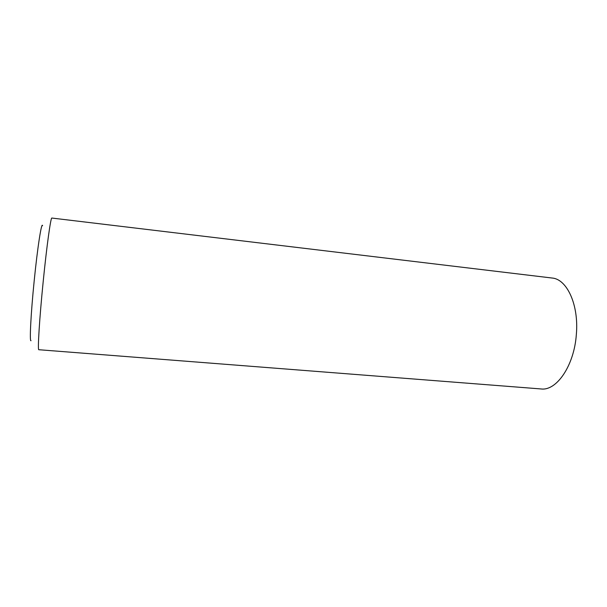 <?xml version="1.0" encoding="UTF-8"?>
<svg xmlns="http://www.w3.org/2000/svg" width="607" height="607" viewBox="0 0 607 607"><rect width="100%" height="100%" fill="white"/><g stroke="black" fill="none" stroke-linecap="round" stroke-linejoin="round"><path stroke-width="0.91" d="M576.354 334.351C578.972 304.744 566.915 279.008 552.044 278.021L51.868 218.05C50.798 216.896 46.785 245.569 43.234 281.178C39.455 318.607 37.482 350.838 38.833 349.723L541.065 388.95C556.596 391.113 574.245 365.535 576.354 334.351M42.581 225.683C41.602 221.38 37.543 247.208 34.212 280.616C30.82 313.963 29.409 342.591 31.018 340.664"/></g></svg>
